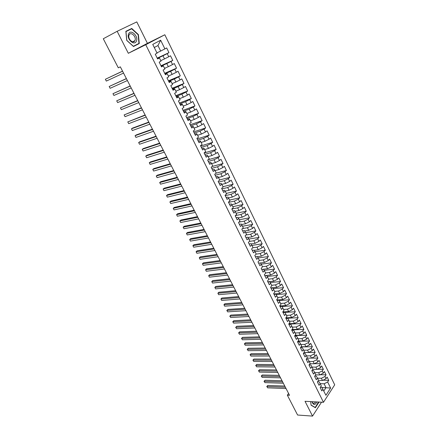<?xml version="1.0" encoding="UTF-8"?>
<svg xmlns="http://www.w3.org/2000/svg" width="438" height="438" viewBox="0 0 438 438"><rect width="100%" height="100%" fill="white"/><g stroke="black" fill="none" stroke-linecap="round" stroke-linejoin="round"><path stroke-width="0.66" d="M117.154 31.295L128.329 53.299L147.425 43.34L136.793 21.9L117.154 31.295L103.291 38.752L118.298 67.813L120.33 66.839L289.523 395.284L287.344 395.18L297.594 415.027L312.535 416.1L321.525 402.188M147.425 43.34L164.819 34.755L334.709 384.832L323.474 402.292L145.744 44.72L164.819 34.755M321.957 387.482L330.608 388.035L327.662 382.002L328.741 380.359L327.131 377.058L326.047 378.695L324.963 376.483L326.053 374.846L324.432 371.523L323.337 373.154L322.253 370.926L323.348 369.3L321.716 365.954L320.611 367.575L319.516 365.33L320.627 363.715L318.984 360.348L317.868 361.958L316.767 359.702L317.884 358.092L316.236 354.703L315.108 356.308L313.997 354.035L315.13 352.437L313.466 349.026L312.327 350.614L311.21 348.33L312.349 346.743L310.679 343.304L309.529 344.887L308.407 342.587L309.556 341.01L307.87 337.55L306.709 339.121L305.582 336.806L306.742 335.24L305.045 331.758L303.873 333.318L302.735 330.986L303.912 329.431L302.204 325.927L301.021 327.476L299.871 325.127L301.059 323.578L299.34 320.052L298.147 321.596L296.991 319.231L298.19 317.692L296.46 314.139L295.256 315.678L294.09 313.296L295.3 311.768L293.559 308.188L292.343 309.715L291.171 307.317L292.392 305.801L290.635 302.198L289.409 303.709L288.231 301.3L289.463 299.789L287.695 296.165L286.457 297.67L285.269 295.239L286.512 293.745L284.733 290.093L283.485 291.588L282.286 289.14L283.545 287.651L281.754 283.977L280.49 285.461L279.285 282.997L280.555 281.525L278.754 277.823L277.478 279.291L276.263 276.811L277.544 275.349L275.732 271.626L274.44 273.082L273.219 270.585L274.517 269.135L272.688 265.384L271.385 266.83L270.158 264.317L271.461 262.871L269.622 259.099L268.308 260.533L267.07 257.998L268.39 256.569L266.539 252.77L265.209 254.193L263.966 251.642L265.297 250.224L263.43 246.397L262.088 247.804L260.834 245.242L262.181 243.835L260.303 239.98L258.951 241.376L257.686 238.792L259.044 237.401L257.15 233.514L255.787 234.899L254.511 232.299L255.885 230.919L253.98 227.01L252.6 228.379L251.319 225.762L252.704 224.393L250.782 220.456L249.392 221.814L248.1 219.175L249.496 217.817L247.563 213.853L246.156 215.2L244.858 212.539L246.271 211.198L244.322 207.207L242.904 208.537L241.595 205.86L243.019 204.535L241.059 200.511L239.624 201.83L238.305 199.131L239.75 197.817L237.774 193.766L236.323 195.074L234.998 192.353L236.449 191.056L234.461 186.977L233 188.263L231.658 185.531L233.131 184.245L231.127 180.133L229.649 181.409L228.302 178.655L229.786 177.385L227.765 173.245L226.276 174.505L224.918 171.729L226.419 170.475L224.382 166.303L222.876 167.551L221.508 164.754L223.024 163.511L220.976 159.312L219.449 160.543L218.075 157.724L219.602 156.503L217.538 152.271L216 153.486L214.615 150.645L216.158 149.44L214.083 145.175L212.529 146.374L211.132 143.516L212.693 142.323L210.596 138.03L209.03 139.213L207.623 136.333L209.194 135.156L207.086 130.825L205.504 131.997L204.086 129.095L205.674 127.934L203.55 123.576L201.951 124.726L200.522 121.802L202.132 120.658L199.991 116.267L198.37 117.4L196.93 114.455L198.556 113.327L196.399 108.903L194.762 110.02L193.317 107.053L194.954 105.941L192.78 101.485L191.132 102.585L189.67 99.596L191.329 98.501L189.139 94.011L187.469 95.095L185.997 92.079L187.672 91.005L185.466 86.478L183.779 87.545L182.301 84.507L183.993 83.45L181.77 78.889L180.067 79.935L178.573 76.88L180.281 75.84L178.042 71.246L176.317 72.27L174.811 69.188L176.541 68.169L174.286 63.543L172.545 64.55L171.028 61.44L172.775 60.444L170.497 55.774L168.739 56.765L167.212 53.633L168.975 52.653L166.681 47.95L160.664 51.076L157.948 45.552L154.286 47.512M330.608 388.035L325.921 395.29L321.82 387.247L320.413 387.192M157.948 45.552L160.658 40.225L152.747 44.402L157.089 53.195L155.255 54.197L157.62 58.971L159.443 57.958L161.003 61.123L159.191 62.147L161.534 66.888L163.336 65.853L164.885 68.99L163.089 70.031L165.416 74.734L167.201 73.683L168.739 76.798L166.96 77.86L169.271 82.525L171.034 81.457L172.561 84.545L170.804 85.624L173.092 90.255L174.839 89.166L176.355 92.232L174.614 93.332L176.886 97.926L178.616 96.814L180.122 99.859L178.397 100.975L180.653 105.536L182.367 104.408L183.856 107.43L182.153 108.564L184.387 113.092L186.084 111.942L187.563 114.942L185.876 116.092L188.099 120.587L189.774 119.421L191.242 122.399L189.572 123.565L191.778 128.022L193.437 126.845L194.894 129.796L193.24 130.984L195.43 135.402L197.073 134.209L198.518 137.138L196.881 138.342L199.055 142.733L200.675 141.518L202.115 144.425L200.494 145.646L202.652 150.004L204.256 148.772L205.685 151.657L204.081 152.895L206.221 157.22L207.815 155.972L209.227 158.835L207.639 160.089L209.764 164.381L211.34 163.122L212.742 165.964L211.171 167.234L213.279 171.493L214.839 170.212L216.235 173.037L214.68 174.319L216.772 178.551L218.316 177.253L219.701 180.056L218.162 181.359L220.237 185.553L221.765 184.245L223.139 187.026L221.617 188.34L223.676 192.506L225.192 191.187L226.555 193.946L225.044 195.277L227.092 199.41L228.592 198.075L229.945 200.812L228.45 202.159L230.481 206.265L231.965 204.913L233.306 207.634L231.828 208.992L233.848 213.065L235.316 211.702L236.646 214.401L235.184 215.775L237.188 219.821L238.639 218.442L239.964 221.124L238.518 222.509L240.506 226.523L241.946 225.132L243.26 227.793L241.825 229.194L243.796 233.18L245.22 231.773L246.528 234.418L245.105 235.83L247.065 239.789L248.477 238.371L249.775 240.999L248.368 242.422L250.312 246.353L251.708 244.919L252.994 247.525L251.604 248.965L253.536 252.868L254.916 251.423L256.197 254.013L254.817 255.464L256.734 259.34L258.102 257.878L259.373 260.451L258.009 261.913L259.915 265.762L261.267 264.289L262.526 266.841L261.179 268.319L263.068 272.14L264.41 270.657L265.663 273.192L264.322 274.681L266.2 278.475L267.53 276.98L268.773 279.493L267.448 280.993L269.31 284.76L270.629 283.255L271.861 285.757L270.547 287.268L272.403 291.007L273.706 289.491L274.933 291.971L273.63 293.493L275.469 297.21L276.761 295.683L277.977 298.147L276.69 299.68L278.513 303.37L279.794 301.831L281.004 304.279L279.729 305.823L281.541 309.485L282.811 307.936L284.01 310.367L282.745 311.922L284.547 315.563L285.8 314.002L286.994 316.411L285.746 317.983L287.531 321.596L288.773 320.025L289.956 322.423L288.719 324L290.498 327.586L291.724 326.003L292.902 328.385L291.675 329.973L293.438 333.537L294.659 331.944L295.825 334.309L294.61 335.908L296.362 339.45L297.572 337.846L298.732 340.195L297.528 341.804L299.269 345.319L300.463 343.71L301.618 346.042L300.424 347.657L302.154 351.156L303.337 349.529L304.481 351.851L303.304 353.477L305.018 356.948L306.189 355.317L307.328 357.616L306.162 359.253L307.865 362.702L309.025 361.06L310.153 363.348L308.998 364.991L310.69 368.418L311.845 366.765L312.962 369.037L311.818 370.69L313.498 374.096L314.643 372.437L315.754 374.693L314.621 376.357L316.291 379.735L317.419 378.065L318.525 380.31L317.402 381.98L319.061 385.336L320.183 383.661L321.278 385.889L320.167 387.57L321.815 390.904L322.921 389.218M160.658 40.225L164.907 48.919M157.335 58.396L162.974 55.785L164.513 58.911L160.757 60.625M167.212 53.633L162.974 55.785M168.739 56.765L164.513 58.911M161.151 66.116L166.807 63.581L168.329 66.685L164.568 68.35M171.028 61.44L166.807 63.581M172.545 64.55L168.329 66.685M159.443 57.958L157.472 58.676M164.945 73.781L170.606 71.323L172.123 74.4L168.351 76.015M174.811 69.188L170.606 71.323M176.317 72.27L172.123 74.4M163.336 65.853L161.337 66.494M168.707 81.386L174.379 78.999L175.884 82.054L172.107 83.62M178.573 76.88L174.379 78.999M180.067 79.935L175.884 82.054M167.201 73.683L165.175 74.246M172.441 88.93L178.124 86.62L179.613 89.653L175.83 91.17M182.301 84.507L178.124 86.62M183.779 87.545L179.613 89.653M171.034 81.457L170.76 81.2L168.98 81.944M176.147 96.42L181.841 94.186L183.319 97.198L179.531 98.665M185.997 92.079L181.841 94.186M187.469 95.095L183.319 97.198M174.839 89.166L174.538 88.859L172.758 89.576M179.821 103.855L185.526 101.693L186.993 104.677L183.199 106.1M189.67 99.596L185.526 101.693M191.132 102.585L186.993 104.677M178.616 96.814L178.293 96.459L176.509 97.159M183.473 111.236L189.189 109.144L190.645 112.106L186.84 113.48M193.317 107.053L189.189 109.144M194.762 110.02L190.645 112.106M182.367 104.408L182.016 104.003L180.232 104.677M187.097 118.561L192.819 116.535L194.264 119.475L190.459 120.806M196.93 114.455L192.819 116.535M198.37 117.4L194.264 119.475M186.084 111.942L185.712 111.487L183.922 112.144M190.694 125.832L196.427 123.872L197.861 126.796L194.045 128.077M200.522 121.802L196.427 123.872M201.951 124.726L197.861 126.796M189.774 119.421L189.38 118.917L187.584 119.552M194.264 133.048L200.002 131.159L201.425 134.055L197.609 135.293M204.086 129.095L200.002 131.159M205.504 131.997L201.425 134.055M193.437 126.845L193.016 126.292L191.22 126.9M197.806 140.209L203.555 138.386L204.968 141.266L201.141 142.459M207.623 136.333L203.555 138.386M209.03 139.213L204.968 141.266M197.073 134.209L196.629 133.612L194.833 134.198M201.321 147.321L207.081 145.564L208.483 148.422L204.65 149.572M211.132 143.516L207.081 145.564M212.529 146.374L208.483 148.422M200.675 141.518L200.215 140.877L198.414 141.441M204.814 154.379L210.579 152.687L211.97 155.523L208.138 156.629M214.615 150.645L210.579 152.687M216 153.486L211.97 155.523M204.256 148.772L203.774 148.088L201.973 148.63M208.28 161.387L214.051 159.761L215.436 162.575L211.592 163.637M218.075 157.724L214.051 159.761M219.449 160.543L215.436 162.575M207.815 155.972L207.305 155.244L205.499 155.769M211.724 168.34L217.5 166.779L218.874 169.572L215.031 170.596M221.508 164.754L217.5 166.779M222.876 167.551L218.874 169.572M211.34 163.122L210.815 162.345L209.003 162.848M215.135 175.249L220.922 173.744L222.285 176.519L218.436 177.499M224.918 171.729L220.922 173.744M226.276 174.505L222.285 176.519M214.839 170.212L214.291 169.396L212.485 169.884M218.529 182.104L224.322 180.664L225.674 183.418L221.82 184.36M228.302 178.655L224.322 180.664M229.649 181.409L225.674 183.418M218.316 177.253L217.752 176.399L215.934 176.864M221.896 188.909L227.694 187.53L229.041 190.267L225.176 191.165M231.658 185.531L227.694 187.53M233 188.263L229.041 190.267M221.765 184.245L221.179 183.347L219.361 183.79M225.241 195.671L231.045 194.352L232.381 197.062L228.499 197.927M234.998 192.353L231.045 194.352M236.323 195.074L232.381 197.062M225.192 191.187L224.584 190.245L222.767 190.672M228.559 202.378L234.368 201.119L235.693 203.812L231.795 204.645M238.305 199.131L234.368 201.119M239.624 201.83L235.693 203.812M228.592 198.075L227.963 197.089L226.145 197.5M231.855 209.041L237.675 207.842L238.989 210.514L235.069 211.308M241.595 205.86L237.675 207.842M242.904 208.537L238.989 210.514M231.965 204.913L231.319 203.889L229.501 204.278M235.359 215.611L240.949 214.511L242.258 217.171L238.321 217.927M244.858 212.539L240.949 214.511M246.156 215.2L242.258 217.171M235.316 211.702L234.653 210.64L232.83 211.012M238.918 222.126L244.207 221.141L245.499 223.774L241.552 224.497M248.1 219.175L244.207 221.141M249.392 221.814L245.499 223.774M238.639 218.442L237.96 217.341L236.137 217.691M242.428 228.603L247.437 227.716L248.724 230.333L244.76 231.023M251.319 225.762L247.437 227.716M252.6 228.379L248.724 230.333M241.946 225.132L241.245 223.993L239.416 224.327M245.899 235.042L250.645 234.248L251.921 236.849L247.946 237.5M254.511 232.299L250.645 234.248M255.787 234.899L251.921 236.849M245.22 231.773L244.503 230.602L242.674 230.919M249.331 241.447L253.832 240.736L255.102 243.314L251.111 243.933M257.686 238.792L253.832 240.736M258.951 241.376L255.102 243.314M248.477 238.371L247.744 237.161L245.91 237.462M252.721 247.809L256.996 247.174L258.256 249.742L254.254 250.317M260.834 245.242L256.996 247.174M262.088 247.804L258.256 249.742M251.708 244.919L250.958 243.67L249.123 243.955M256.077 254.139L260.139 253.569L261.387 256.115L257.38 256.663M263.966 251.642L260.139 253.569M265.209 254.193L261.387 256.115M254.916 251.423L254.149 250.142L252.315 250.405M259.367 260.429L263.26 259.926L264.503 262.45L260.479 262.959M267.07 257.998L263.26 259.926M268.308 260.533L264.503 262.45M258.102 257.878L257.32 256.558L255.485 256.81M262.461 266.704L266.359 266.233L267.591 268.74L261.727 269.436M270.158 264.317L266.359 266.233M271.385 266.83L267.591 268.74M261.267 264.289L260.468 262.937L258.628 263.172M265.537 272.934L269.436 272.496L270.657 274.987L264.793 275.628M273.219 270.585L269.436 272.496M274.44 273.082L270.657 274.987M264.41 270.657L263.588 269.271L261.754 269.485M268.587 279.121L272.491 278.716L273.706 281.191L267.837 281.782M276.263 276.811L272.491 278.716M277.478 279.291L273.706 281.191M267.53 276.98L266.693 275.557L264.859 275.759M271.62 285.264L275.524 284.892L276.734 287.35L270.859 287.892M279.285 282.997L275.524 284.892M280.49 285.461L276.734 287.35M270.629 283.255L269.775 281.804L267.941 281.984M274.631 291.369L278.541 291.029L279.74 293.471L273.865 293.964M282.286 289.14L278.541 291.029M283.485 291.588L279.74 293.471M273.706 289.491L272.836 288.001L270.996 288.171M277.626 297.429L281.53 297.123L282.724 299.548L276.843 299.992M285.269 295.239L281.53 297.123M286.457 297.67L282.724 299.548M276.761 295.683L275.88 294.161L274.04 294.314M280.594 303.452L284.503 303.173L285.691 305.582L279.811 305.981M288.231 301.3L284.503 303.173M289.409 303.709L285.691 305.582M279.794 301.831L278.897 300.282L277.057 300.419M283.55 309.431L287.459 309.184L288.631 311.577L282.751 311.933M291.171 307.317L287.459 309.184M292.343 309.715L288.631 311.577M282.811 307.936L281.897 306.354L280.052 306.48M286.479 315.371L290.394 315.157L291.56 317.534L285.861 317.829M294.09 313.296L290.394 315.157M295.256 315.678L291.56 317.534M285.8 314.002L284.875 312.387L283.03 312.497L295.3 311.768M289.392 321.273L293.307 321.087L294.467 323.447L288.96 323.693M296.991 319.231L293.307 321.087M298.147 321.596L294.467 323.447M288.773 320.025L287.832 318.382L285.987 318.475M292.283 327.137L296.197 326.978L297.353 329.321L292.026 329.518M299.871 325.127L296.197 326.978M301.021 327.476L297.353 329.321M291.724 326.003L290.772 324.334L288.927 324.41M295.157 332.957L299.072 332.831L300.216 335.158L295.064 335.311M302.735 330.986L299.072 332.831M303.873 333.318L300.216 335.158M294.659 331.944L293.69 330.247L291.845 330.312M298.01 338.738L301.93 338.645L303.063 340.956L298.081 341.065M305.582 336.806L301.93 338.645M306.709 339.121L303.063 340.956M297.572 337.846L296.586 336.116L294.741 336.17M300.846 344.487L304.766 344.416L305.894 346.715L301.07 346.786M308.407 342.587L304.766 344.416M309.529 344.887L305.894 346.715M300.463 343.71L299.466 341.952L297.621 341.99M303.665 350.192L307.585 350.154L308.702 352.437L304.032 352.47M311.21 348.33L307.585 350.154M312.327 350.614L308.702 352.437M303.337 349.529L302.324 347.745L300.479 347.767M306.463 355.864L310.383 355.853L311.495 358.12L306.967 358.12M313.997 354.035L310.383 355.853M315.108 356.308L311.495 358.12M306.189 355.317L305.166 353.499L303.32 353.51M309.244 361.498L313.165 361.514L314.27 363.764L309.88 363.737M316.767 359.702L313.165 361.514M317.868 361.958L314.27 363.764M309.025 361.06L307.991 359.215L306.184 359.215M312.004 367.093L315.924 367.137L317.024 369.376L312.77 369.316M319.516 365.33L315.924 367.137M320.611 367.575L317.024 369.376M311.845 366.765L310.794 364.898L309.075 364.881M314.747 372.65L318.672 372.722L319.762 374.95L315.639 374.862M322.253 370.926L318.672 372.722M323.337 373.154L319.762 374.95M314.643 372.437L313.575 370.537L311.944 370.515M317.473 378.175L321.399 378.273L322.483 380.485L318.481 380.376M324.963 376.483L321.399 378.273M326.047 378.695L322.483 380.485M317.419 378.065L316.345 376.143L314.785 376.111M317.61 381.668L319.094 381.712L320.183 383.661L324.104 383.787L325.992 387.625L323.797 390.986M327.662 382.002L324.104 383.787M323.474 402.292L305.023 401.296L312.535 416.1M128.329 53.299L145.744 44.72M288.571 393.439L287.344 395.18M156.913 52.845L160.664 51.076M318.459 402.024L315.234 407.477L311.073 405.051L310.684 401.602L311.079 405.221L315.371 407.723L318.749 402.527L318.694 402.035M133.502 46.516L139.279 43.537L138.397 34.591L131.745 28.465L125.854 31.322L126.741 40.422L133.502 46.516M328.741 380.359L323.036 380.206M326.053 374.846L320.194 374.731M323.348 369.3L317.336 369.218M320.627 363.715L314.451 363.677M317.884 358.092L311.544 358.098M315.13 352.437L303.994 352.519M312.349 346.743L300.977 346.907M309.556 341.01L297.933 341.262M306.742 335.24L294.862 335.579M303.912 329.431L291.757 329.869M301.059 323.578L288.779 324.12M298.19 317.692L285.915 318.327M292.392 305.801L281.979 306.496M289.463 299.789L279.066 300.572M286.512 293.745L276.137 294.604M283.545 287.651L273.186 288.598M280.555 281.525L270.219 282.554M277.544 275.349L267.229 276.46M274.517 269.135L264.218 270.334M271.461 262.871L261.19 264.158M268.39 256.569L258.135 257.944M265.297 250.224L255.053 251.691M262.181 243.835L251.943 245.389M259.044 237.401L248.811 239.049M255.885 230.919L245.663 232.666M252.704 224.393L242.488 226.232M249.496 217.817L239.29 219.756M246.271 211.198L236.071 213.235M243.019 204.535L232.83 206.67M239.75 197.817L229.567 200.056M236.449 191.056L226.282 193.393M233.131 184.245L222.969 186.687M229.786 177.385L219.635 179.93M226.419 170.475L216.049 173.191M223.024 163.511L212.08 166.5M219.602 156.503L208.017 159.793M216.158 149.44L204.13 152.993M212.693 142.323L200.675 146.013M209.194 135.156L197.199 138.977M205.674 127.934L193.695 131.898M202.132 120.658L190.163 124.759M198.556 113.327L186.61 117.576M194.954 105.941L183.024 110.332M191.329 98.501L179.416 103.039M187.672 91.005L175.78 95.692M183.993 83.45L172.123 88.284M180.281 75.84L168.433 80.827M176.541 68.169L164.715 73.31M172.775 60.444L160.97 65.744M168.975 52.653L157.193 58.112M318.459 402.517L318.749 402.527M133.481 46.494L137.039 44.397M129.681 29.762L125.865 31.416M137.067 44.643L139.279 43.537M129.538 29.631L131.745 28.465M138.118 34.733L138.966 43.406L133.371 46.286L126.817 40.384L125.963 31.569L131.663 28.804L138.118 34.733L138.397 34.591M284.766 386.048L267.766 385.435L266.945 386.54L285.373 387.23M267.623 387.838L266.945 386.54L267.623 387.838L286.058 388.561M266.726 386.573L267.766 385.435M282.017 380.715L265.028 380.222L264.202 381.323L282.62 381.887M264.886 382.631L264.202 381.323L264.886 382.631L283.309 383.223M263.988 381.367L265.028 380.222M279.258 375.355L262.274 374.983L261.437 376.072L279.849 376.51M262.132 377.392L261.437 376.072L262.132 377.392L280.544 377.857M261.229 376.127L262.274 374.983M311.927 401.668C313.482 405.396 315.097 405.484 316.773 401.931M312.135 401.684C312.688 403.152 313.46 403.694 314.446 403.305L315.552 401.865M314.917 407.455L315.234 407.477M128.586 33.956C126.232 38.993 134.51 46.439 136.415 41.079C138.72 36.135 130.584 28.64 128.586 33.956M129.062 35.078C127.327 38.768 133.305 44.397 134.915 40.63L134.992 40.466C136.711 36.797 130.738 31.142 129.117 34.958L129.062 35.078M276.477 369.962L259.504 369.705L258.661 370.789L277.062 371.095M259.356 372.114L258.661 370.789L259.356 372.114L277.763 372.453M258.458 370.849L259.504 369.705M273.684 364.531L256.717 364.394L255.869 365.478L274.259 365.653M256.569 366.809L255.869 365.478L256.569 366.809L274.96 367.017M255.666 365.544L256.717 364.394M270.865 359.067L253.914 359.05L253.054 360.129L271.434 360.173M253.761 361.47L253.054 360.129L253.761 361.47L272.146 361.547M252.857 360.206L253.914 359.05M268.034 353.57L251.089 353.674L250.224 354.747L268.593 354.66M250.936 356.094L250.224 354.747L250.936 356.094L269.31 356.039M250.032 354.835L251.089 353.674M265.182 348.035L248.247 348.265L247.377 349.332L265.735 349.108M248.089 350.69L247.377 349.332L248.089 350.69L266.452 350.499M247.191 349.425L248.247 348.265M262.313 342.467L245.389 342.823L244.513 343.879L262.86 343.523M245.231 345.248L244.513 343.879L245.231 345.248L263.577 344.92M244.327 343.983L245.389 342.823M259.427 336.86L242.515 337.342L241.628 338.399L259.964 337.901M242.351 339.773L241.628 338.399L242.351 339.773L260.687 339.308M241.447 338.508L242.515 337.342M256.52 331.221L239.624 331.829L238.726 332.88L257.046 332.239M239.455 334.26L238.726 332.88L239.455 334.26L257.779 333.657M238.551 333L239.624 331.829M253.597 325.538L236.712 326.283L235.808 327.323L254.111 326.545M236.536 328.714L235.808 327.323L236.536 328.714L254.85 327.969M235.633 327.46L236.712 326.283M250.651 319.822L233.777 320.698L232.868 321.733L251.16 320.808M233.602 323.135L232.868 321.733L233.602 323.135L251.899 322.248M232.698 321.875L233.777 320.698M247.689 314.073L230.826 315.081L229.906 316.11L248.187 315.037M230.651 317.517L229.906 316.11L230.651 317.517L248.932 316.488M229.747 316.263L230.826 315.081M244.705 308.281L227.859 309.425L226.933 310.449L245.192 309.228M227.678 311.867L226.933 310.449L227.678 311.867L245.942 310.684M226.774 310.613L227.859 309.425M241.705 302.45L224.869 303.737L223.938 304.749L242.181 303.381M224.689 306.178L223.938 304.749L224.689 306.178L242.937 304.848M238.683 296.586L221.863 298.01L220.922 299.017L239.148 297.495M221.677 300.452L220.922 299.017L221.677 300.452L239.909 298.973M235.639 290.679L218.836 292.245L217.883 293.241L236.098 291.571M218.644 294.692L217.883 293.241L218.644 294.692L236.865 293.055M232.573 284.733L215.792 286.441L214.834 287.432L233.027 285.609M215.595 288.888L214.834 287.432L215.595 288.888L233.793 287.104M229.49 278.749L212.726 280.599L211.757 281.585L229.934 279.603M212.529 283.052L211.757 281.585L212.529 283.052L230.706 281.108M226.386 272.726L209.638 274.725L208.663 275.699L226.818 273.558M209.435 277.177L208.663 275.699L209.435 277.177L227.596 275.075M223.265 266.66L206.533 268.806L205.548 269.775L223.681 267.47M206.325 271.264L205.548 269.775L206.325 271.264L224.47 268.998M220.117 260.55L203.407 262.849L202.411 263.813L220.528 261.344M203.199 265.308L202.411 263.813L203.199 265.308L221.316 262.882M216.952 254.401L200.259 256.854L199.257 257.812L217.347 255.179M200.046 259.318L199.257 257.812L200.046 259.318L218.146 256.723M213.76 248.215L197.089 250.821L196.076 251.768L214.149 248.965M196.876 253.284L196.076 251.768L196.876 253.284L214.954 250.52M210.552 241.984L193.903 244.743L192.879 245.685L210.93 242.712M193.684 247.213L192.879 245.685L193.684 247.213L211.735 244.278M207.322 235.71L190.694 238.628L189.659 239.564L207.683 236.416M190.464 241.097L189.659 239.564L190.464 241.097L208.499 237.993M204.064 229.392L187.459 232.474L186.418 233.399L204.42 230.076M187.229 234.943L186.418 233.399L187.229 234.943L205.236 231.669M200.79 223.03L184.206 226.276L183.155 227.191L201.13 223.698M183.971 228.745L183.155 227.191L183.971 228.745L201.956 225.296M197.489 216.629L180.932 220.035L179.87 220.944L197.823 217.27M180.691 222.509L179.87 220.944L180.691 222.509L198.649 218.88M194.171 210.18L177.631 213.755L176.563 214.653L194.488 210.798M177.39 216.23L176.563 214.653L177.39 216.23L195.321 212.419M190.826 203.686L174.313 207.431L173.234 208.324L191.132 204.278M174.067 209.911L173.234 208.324L174.067 209.911L191.97 205.915M187.453 197.144L170.968 201.064L169.878 201.945L187.749 197.719M170.721 203.544L169.878 201.945L170.721 203.544L188.597 199.361M184.064 190.563L167.606 194.653L166.506 195.529L184.343 191.11M167.349 197.133L166.506 195.529L167.349 197.133L185.197 192.764M180.648 183.933L164.217 188.198L163.106 189.063L180.916 184.453M163.96 190.683L163.106 189.063L163.96 190.683L181.775 186.123M177.209 177.253L160.806 181.699L159.684 182.553L177.467 177.751M160.543 184.184L159.684 182.553L160.543 184.184L178.332 179.432M173.744 170.53L157.368 175.156L156.24 175.999L173.99 171.001M157.105 177.642L156.24 175.999L157.105 177.642L174.861 172.692M170.256 163.757L153.908 168.564L152.769 169.402L170.486 164.201M153.639 171.055L152.769 169.402L153.639 171.055L171.362 165.909M166.741 156.935L150.426 161.934L149.276 162.761L166.96 157.357M150.152 164.425L149.276 162.761L150.152 164.425L167.842 159.071M163.204 150.064L146.922 155.249L145.755 156.07L163.407 150.458M146.637 157.746L145.755 156.07L146.637 157.746L164.299 152.189M159.64 143.149L143.39 148.52L142.213 149.331L159.826 143.516M143.106 151.022L142.213 149.331L143.106 151.022L160.724 145.257M156.048 136.18L139.832 141.748L138.649 142.547L156.224 136.519M139.541 144.244L138.649 142.547L139.541 144.244L157.127 138.271M152.435 129.161L136.251 134.926L135.052 135.714L152.594 129.473M135.955 137.428L135.052 135.714L135.955 137.428L153.508 131.241M148.794 122.093L132.643 128.055L131.438 128.832L148.942 122.377M132.342 130.557L131.438 128.832L132.342 130.557L149.856 124.157M145.126 114.97L127.792 121.901L145.257 115.227M128.706 123.636L127.792 121.901L128.706 123.636L146.177 117.017M141.43 107.797L124.124 114.92L141.545 108.027M125.044 116.672L124.124 114.92L125.044 116.672L142.476 109.828M137.707 100.57L120.428 107.89L137.811 100.773M121.353 109.653L120.428 107.89L121.353 109.653L138.747 102.591M133.957 93.289L116.705 100.811L134.044 93.464M117.636 102.585L116.705 100.811L117.636 102.585L134.986 95.292M130.179 85.957L112.955 93.683L130.25 86.1M113.896 95.468L112.955 93.683L113.896 95.468L131.203 87.945M126.374 78.572L109.177 86.5L126.429 78.681M110.124 88.301L109.177 86.5L110.124 88.301L127.387 80.543M122.541 71.131L105.372 79.267L122.58 71.208M106.324 81.079L105.372 79.267L106.324 81.079L123.549 73.08M313.181 403.234L314.446 403.305M132.605 41.807L134.915 40.63"/></g></svg>
